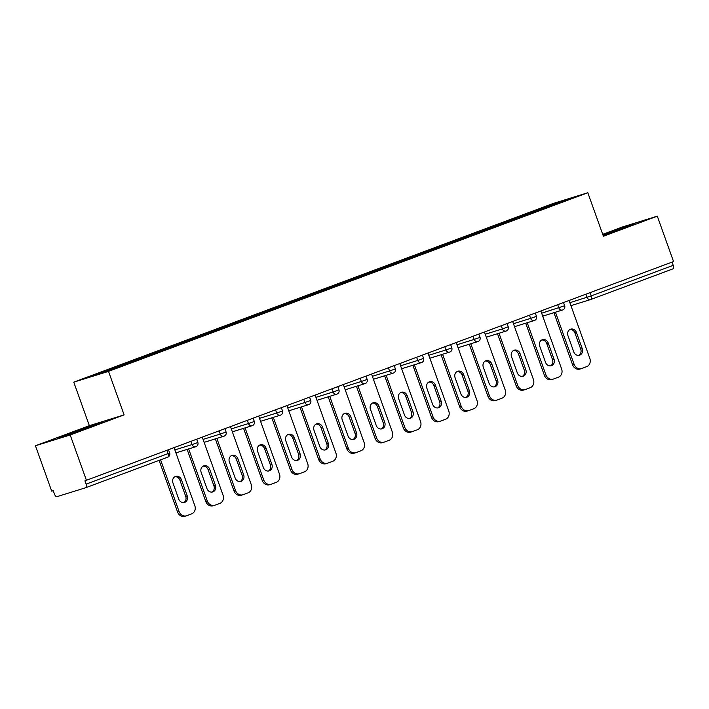 <?xml version="1.0" encoding="UTF-8"?>
<svg xmlns="http://www.w3.org/2000/svg" width="709" height="709" viewBox="0 0 709 709"><rect width="100%" height="100%" fill="white"/><g stroke="black" fill="none" stroke-linecap="round" stroke-linejoin="round"><path stroke-width="1.06" d="M35.45 445.757L70.2 434.971L124.102 414.889L89.352 425.675L35.45 445.757L51.704 491.151L53.219 490.672L54.407 493.987A3.306 1.586 -110.4 0 0 57.039 496.628L85.709 487.73A3.306 1.586 -110.4 0 0 85.754 487.712A3.306 1.586 -110.4 0 0 86.117 484.15L84.929 480.835L673.55 261.55L657.296 216.165L622.555 226.951L602.721 234.342M89.352 425.675L73.763 382.151L553.073 203.518L587.814 192.733L108.512 371.365L73.763 382.151M116.675 367.794L115.877 366.987L88.297 377.268L105.925 371.8L207.117 334.099M115.877 366.987L132.76 360.677L133.106 361.661M133.877 361.395L132.76 360.677M133.062 360.589L160.97 350.166L161.324 351.15M162.086 350.884L160.97 350.166M161.28 350.069L189.188 339.646L189.542 340.63M190.304 340.364L189.188 339.646M189.489 339.558L217.406 329.136L217.752 330.119M218.523 329.853L217.406 329.136M217.707 329.038L245.615 318.616L245.97 319.599M246.732 319.334L245.615 318.616M245.926 318.518L273.834 308.105L274.188 309.089M274.95 308.823L273.834 308.105M274.135 308.007L302.052 297.585L302.406 298.569M303.168 298.303L302.052 297.585M302.353 297.488L330.261 287.065L330.616 288.058M331.378 287.792L330.261 287.065M330.571 286.977L358.479 276.554L358.834 277.538M359.596 277.272L358.479 276.554M358.781 276.457L386.697 266.035L387.052 267.018M387.814 266.752L386.697 266.035M386.999 265.946L414.916 255.524L415.261 256.507M416.032 256.241L414.916 255.524M415.217 255.426L443.125 245.004L443.479 245.988M444.242 245.722L443.125 245.004M443.435 244.915L471.343 234.493L471.698 235.477M472.46 235.211L471.343 234.493M471.645 234.395L499.561 223.973L499.916 224.957M500.678 224.691L499.561 223.973M499.863 223.876L527.771 213.453L528.125 214.446M528.887 214.18L527.771 213.453M528.081 213.365L555.661 203.084L573.289 197.607L545.7 207.914M207.117 334.081L545.708 207.888M144.902 357.292L144.095 356.476M173.12 346.772L172.305 345.957M201.338 336.252L200.523 335.446M229.556 325.741L228.741 324.926M257.766 315.221L256.959 314.406M285.984 304.71L285.169 303.895M314.202 294.191L313.387 293.375M342.412 283.68L341.605 282.864M370.63 273.16L369.814 272.345M398.848 262.64L398.033 261.834M427.057 252.129L426.251 251.314M455.275 241.609L454.469 240.803M483.494 231.099L482.678 230.283M511.712 220.579L510.897 219.763M590.127 292.64L591.288 295.875L673.213 265.334L672.061 262.1M673.213 265.334A3.306 1.586 69.6 0 1 672.85 268.906A3.306 1.586 69.6 0 1 672.814 268.915L590.96 299.42M555.634 204.192L555.661 203.084M70.2 434.971L86.445 480.356M124.102 414.889L108.512 371.365M587.814 192.733L603.403 236.248L657.296 216.165M603.182 235.645L634.989 223.743L602.845 234.706M92.666 425.17L57.757 438.18L92.143 426.41L103.957 421.66L92.666 425.17L92.826 425.613M623.858 227.695L623.698 227.252M69.73 433.864L69.571 433.421M569.088 300.483L589.835 358.426A6.603 5.787 72.8 0 1 586.635 366.668L581.752 368.485A6.603 5.787 72.8 0 1 581.486 368.574L579.962 369.052A6.603 5.787 -107.2 0 1 572.58 364.763L553.933 312.687M572.58 364.763L574.104 364.293L555.457 312.208M574.104 364.293A6.603 5.787 72.8 0 0 581.486 368.574M576.461 332.521A5.176 4.538 72.8 0 0 570.674 329.162A5.176 4.538 72.8 0 0 567.962 335.694L573.749 351.85A5.176 4.538 72.8 0 0 579.537 355.209A5.176 4.538 72.8 0 0 582.249 348.686L576.461 332.521L574.937 332.991A5.176 4.538 72.8 0 0 569.939 329.472M578.748 355.369A5.176 4.538 72.8 0 0 580.733 349.156L574.937 332.991M540.87 310.994L561.617 368.946A6.603 5.787 72.8 0 1 558.417 377.179L553.534 379.005A6.603 5.787 72.8 0 1 553.268 379.093L551.753 379.563A6.603 5.787 -107.2 0 1 544.361 375.274L525.715 323.198M544.361 375.274L545.886 374.804L527.239 322.728M545.886 374.804A6.603 5.787 72.8 0 0 553.268 379.093M548.243 343.041A5.176 4.538 72.8 0 0 542.465 339.682A5.176 4.538 72.8 0 0 539.744 346.205L545.531 362.37A5.176 4.538 72.8 0 0 551.318 365.729A5.176 4.538 72.8 0 0 554.03 359.206L548.243 343.041L546.728 343.511A5.176 4.538 72.8 0 0 541.72 339.992M550.53 365.888A5.176 4.538 72.8 0 0 552.515 359.676L546.728 343.511M512.66 321.514L533.407 379.457A6.603 5.787 72.8 0 1 530.208 387.699L525.325 389.516A6.603 5.787 72.8 0 1 525.05 389.604L523.534 390.083A6.603 5.787 -107.2 0 1 516.152 385.793L497.505 333.717M516.152 385.793L517.667 385.324L499.021 333.239M517.667 385.324A6.603 5.787 72.8 0 0 525.05 389.604M520.034 353.552A5.176 4.538 72.8 0 0 514.247 350.193A5.176 4.538 72.8 0 0 511.526 356.724L517.313 372.89A5.176 4.538 72.8 0 0 523.1 376.24A5.176 4.538 72.8 0 0 525.821 369.717L520.034 353.552L518.509 354.021A5.176 4.538 72.8 0 0 513.511 350.512M522.32 376.399A5.176 4.538 72.8 0 0 524.297 370.187L518.509 354.021M484.442 332.025L505.189 389.977A6.603 5.787 72.8 0 1 501.99 398.21L497.106 400.036A6.603 5.787 72.8 0 1 496.841 400.124L495.316 400.594A6.603 5.787 -107.2 0 1 487.934 396.313L469.287 344.228M487.934 396.313L489.449 395.835L470.803 343.759M489.449 395.835A6.603 5.787 72.8 0 0 496.841 400.124M491.816 364.072A5.176 4.538 72.8 0 0 486.028 360.713A5.176 4.538 72.8 0 0 483.316 367.235L489.104 383.401A5.176 4.538 72.8 0 0 494.882 386.759A5.176 4.538 72.8 0 0 497.603 380.237L491.816 364.072L490.291 364.541A5.176 4.538 72.8 0 0 485.293 361.023M494.102 386.919A5.176 4.538 72.8 0 0 496.078 380.706L490.291 364.541M456.224 342.544L476.971 400.488A6.603 5.787 72.8 0 1 473.772 408.73L468.888 410.546A6.603 5.787 72.8 0 1 468.622 410.644L467.107 411.114A6.603 5.787 -107.2 0 1 459.716 406.824L441.069 354.748M459.716 406.824L461.24 406.354L442.593 354.278M461.24 406.354A6.603 5.787 72.8 0 0 468.622 410.644M463.597 374.582A5.176 4.538 72.8 0 0 457.81 371.224A5.176 4.538 72.8 0 0 455.098 377.755L460.885 393.92A5.176 4.538 72.8 0 0 466.673 397.279A5.176 4.538 72.8 0 0 469.385 390.748L463.597 374.582L462.082 375.061A5.176 4.538 72.8 0 0 457.075 371.543M465.884 397.439A5.176 4.538 72.8 0 0 467.869 391.217L462.082 375.061M428.014 353.064L448.762 411.007A6.603 5.787 72.8 0 1 445.562 419.241L440.679 421.066A6.603 5.787 72.8 0 1 440.404 421.155L438.889 421.625A6.603 5.787 -107.2 0 1 431.506 417.344L412.86 365.259M431.506 417.344L433.022 416.865L414.375 364.789M433.022 416.865A6.603 5.787 72.8 0 0 440.404 421.155M435.379 385.102A5.176 4.538 72.8 0 0 429.601 381.743A5.176 4.538 72.8 0 0 426.88 388.266L432.667 404.431A5.176 4.538 72.8 0 0 438.454 407.79A5.176 4.538 72.8 0 0 441.166 401.267L435.379 385.102L433.864 385.572A5.176 4.538 72.8 0 0 428.865 382.054M437.675 407.95A5.176 4.538 72.8 0 0 439.651 401.737L433.864 385.572M625.453 227.589L603.084 235.353M603.005 235.131L629.619 225.905M94.421 425.497L67.541 435.14M63.261 436.469L98.586 423.822M399.796 363.575L420.543 421.518A6.603 5.787 72.8 0 1 417.344 429.76L412.461 431.577A6.603 5.787 72.8 0 1 412.195 431.675L410.671 432.144A6.603 5.787 -107.2 0 1 403.288 427.855L384.641 375.779M403.288 427.855L404.804 427.385L386.157 375.309M404.804 427.385A6.603 5.787 72.8 0 0 412.195 431.675M407.17 395.613A5.176 4.538 72.8 0 0 401.383 392.263A5.176 4.538 72.8 0 0 398.671 398.786L404.458 414.951A5.176 4.538 72.8 0 0 410.236 418.31A5.176 4.538 72.8 0 0 412.957 411.778L407.17 395.613L405.645 396.092A5.176 4.538 72.8 0 0 400.647 392.573M409.456 418.47A5.176 4.538 72.8 0 0 411.433 412.257L405.645 396.092M371.578 374.095L392.325 432.038A6.603 5.787 72.8 0 1 389.126 440.28L384.243 442.097A6.603 5.787 72.8 0 1 383.977 442.186L382.452 442.655A6.603 5.787 -107.2 0 1 375.07 438.375L356.423 386.29M375.07 438.375L376.594 437.905L357.948 385.82M376.594 437.905A6.603 5.787 72.8 0 0 383.977 442.186M378.952 406.133A5.176 4.538 72.8 0 0 373.164 402.774A5.176 4.538 72.8 0 0 370.452 409.297L376.24 425.462A5.176 4.538 72.8 0 0 382.027 428.821A5.176 4.538 72.8 0 0 384.739 422.298L378.952 406.133L377.436 406.603A5.176 4.538 72.8 0 0 372.429 403.084M381.238 428.98A5.176 4.538 72.8 0 0 383.223 422.768L377.436 406.603M343.36 384.606L364.107 442.549A6.603 5.787 72.8 0 1 360.908 450.791L356.024 452.617A6.603 5.787 72.8 0 1 355.758 452.705L354.243 453.175A6.603 5.787 -107.2 0 1 346.861 448.886L328.205 396.81M346.861 448.886L348.376 448.416L329.729 396.34M348.376 448.416A6.603 5.787 72.8 0 0 355.758 452.705M350.733 416.653A5.176 4.538 72.8 0 0 344.955 413.294A5.176 4.538 72.8 0 0 342.234 419.817L348.022 435.982A5.176 4.538 72.8 0 0 353.809 439.341A5.176 4.538 72.8 0 0 356.521 432.809L350.733 416.653L349.218 417.122A5.176 4.538 72.8 0 0 344.219 413.604M353.02 439.5A5.176 4.538 72.8 0 0 355.005 433.288L349.218 417.122M315.151 395.126L335.898 453.069A6.603 5.787 72.8 0 1 332.698 461.311L327.815 463.128A6.603 5.787 72.8 0 1 327.54 463.216L326.025 463.695A6.603 5.787 -107.2 0 1 318.642 459.405L299.996 407.329M318.642 459.405L320.158 458.936L301.511 406.851M320.158 458.936A6.603 5.787 72.8 0 0 327.54 463.216M322.524 427.164A5.176 4.538 72.8 0 0 316.737 423.805A5.176 4.538 72.8 0 0 314.016 430.336L319.803 446.502A5.176 4.538 72.8 0 0 325.591 449.852A5.176 4.538 72.8 0 0 328.311 443.329L322.524 427.164L321 427.633A5.176 4.538 72.8 0 0 316.001 424.115M324.811 450.011A5.176 4.538 72.8 0 0 326.787 443.799L321 427.633M286.932 405.637L307.679 463.589A6.603 5.787 72.8 0 1 304.48 471.822L299.597 473.647A6.603 5.787 72.8 0 1 299.331 473.736L297.807 474.206A6.603 5.787 -107.2 0 1 290.424 469.925L271.777 417.84M290.424 469.925L291.948 469.447L273.302 417.371M291.948 469.447A6.603 5.787 72.8 0 0 299.331 473.736M294.306 437.683A5.176 4.538 72.8 0 0 288.519 434.325A5.176 4.538 72.8 0 0 285.807 440.847L291.594 457.013A5.176 4.538 72.8 0 0 297.372 460.371A5.176 4.538 72.8 0 0 300.093 453.849L294.306 437.683L292.782 438.153A5.176 4.538 72.8 0 0 287.783 434.635M296.592 460.531A5.176 4.538 72.8 0 0 298.578 454.318L292.782 438.153M258.714 416.156L279.461 474.099A6.603 5.787 72.8 0 1 276.262 482.342L271.379 484.158A6.603 5.787 72.8 0 1 271.113 484.256L269.597 484.726A6.603 5.787 -107.2 0 1 262.206 480.436L243.559 428.36M262.206 480.436L263.73 479.966L245.084 427.882M263.73 479.966A6.603 5.787 72.8 0 0 271.113 484.256M266.088 448.194A5.176 4.538 72.8 0 0 260.309 444.835A5.176 4.538 72.8 0 0 257.589 451.367L263.376 467.532A5.176 4.538 72.8 0 0 269.163 470.891A5.176 4.538 72.8 0 0 271.875 464.36L266.088 448.194L264.572 448.664A5.176 4.538 72.8 0 0 259.565 445.155M268.374 471.042A5.176 4.538 72.8 0 0 270.359 464.829L264.572 448.664M230.505 426.676L251.252 484.619A6.603 5.787 72.8 0 1 248.053 492.852L243.169 494.678A6.603 5.787 72.8 0 1 242.895 494.767L241.379 495.236A6.603 5.787 -107.2 0 1 233.997 490.956L215.35 438.871M233.997 490.956L235.512 490.477L216.865 438.401M235.512 490.477A6.603 5.787 72.8 0 0 242.895 494.767M237.869 458.714A5.176 4.538 72.8 0 0 232.091 455.355A5.176 4.538 72.8 0 0 229.37 461.878L235.158 478.043A5.176 4.538 72.8 0 0 240.945 481.402A5.176 4.538 72.8 0 0 243.666 474.879L237.869 458.714L236.354 459.184A5.176 4.538 72.8 0 0 231.356 455.665M240.165 481.562A5.176 4.538 72.8 0 0 242.141 475.349L236.354 459.184M202.287 437.187L223.034 495.13A6.603 5.787 72.8 0 1 219.834 503.372L214.951 505.189A6.603 5.787 72.8 0 1 214.685 505.287L213.161 505.756A6.603 5.787 -107.2 0 1 205.778 501.467L187.132 449.391M205.778 501.467L207.294 500.997L188.647 448.921M207.294 500.997A6.603 5.787 72.8 0 0 214.685 505.287M209.66 469.225A5.176 4.538 72.8 0 0 203.873 465.866A5.176 4.538 72.8 0 0 201.161 472.398L206.948 488.563A5.176 4.538 72.8 0 0 212.727 491.922A5.176 4.538 72.8 0 0 215.447 485.39L209.66 469.225L208.136 469.704A5.176 4.538 72.8 0 0 203.137 466.185M211.947 492.081A5.176 4.538 72.8 0 0 213.923 485.869L208.136 469.704M174.068 447.707L194.815 505.65A6.603 5.787 72.8 0 1 191.616 513.892L186.733 515.709A6.603 5.787 72.8 0 1 186.467 515.798L184.952 516.267A6.603 5.787 -107.2 0 1 177.56 511.987L159.091 460.38M177.56 511.987L179.085 511.517L160.58 459.831M179.085 511.517A6.603 5.787 72.8 0 0 186.467 515.798M181.442 479.745A5.176 4.538 72.8 0 0 175.655 476.386A5.176 4.538 72.8 0 0 172.943 482.909L178.73 499.074A5.176 4.538 72.8 0 0 184.517 502.433A5.176 4.538 72.8 0 0 187.229 495.91L181.442 479.745L179.926 480.215A5.176 4.538 72.8 0 0 174.919 476.696M183.728 502.592A5.176 4.538 72.8 0 0 185.714 496.38L179.926 480.215M569.876 302.69L591.288 295.875A3.306 1.586 69.6 0 1 590.916 299.437A3.306 1.586 69.6 0 1 590.881 299.455A3.306 2.898 -107.2 0 1 587.052 297.355L585.926 294.208M86.117 484.15L168.051 453.609A3.306 1.586 -110.4 0 1 167.687 457.181A3.306 1.586 -110.4 0 1 167.643 457.19L85.789 487.695M85.754 487.712L167.687 457.181A3.306 3.306 0 0 0 169.637 452.971L168.051 453.609L166.89 450.375M541.667 313.201L564.656 305.747A3.306 3.306 0 0 1 562.698 309.957A3.306 2.898 -107.2 0 1 558.834 307.874L557.708 304.719M513.449 323.721L530.624 318.385L529.49 315.239M485.231 334.231L502.406 328.905L501.281 325.75M457.013 344.751L474.188 339.416L473.063 336.27M428.803 355.262L445.97 349.936L444.844 346.79M400.585 365.782L417.761 360.447L416.626 357.301M372.367 376.302L389.542 370.967L388.417 367.82M344.157 386.813L361.324 381.486L360.199 378.331M315.939 397.332L333.115 391.997L331.98 388.851M287.721 407.843L304.897 402.517L303.771 399.362M259.503 418.363L276.678 413.028L275.553 409.882M231.294 428.874L248.46 423.548L247.335 420.402M203.075 439.394L220.251 434.059L219.125 430.912M174.857 449.905L192.033 444.578L190.907 441.432M534.852 316.905L536.447 316.267A3.306 3.306 0 0 1 534.311 320.53A3.306 2.898 -107.2 0 1 530.624 318.385L534.852 316.905M534.444 320.486A3.306 2.898 -107.2 0 1 534.311 320.53L514.504 326.681M506.634 327.416L508.229 326.778A3.306 3.306 0 0 1 506.093 331.05A3.306 2.898 -107.2 0 1 502.406 328.905L506.634 327.416M506.235 330.997A3.306 2.898 -107.2 0 1 506.093 331.05L486.294 337.192M478.424 337.936L480.011 337.298A3.306 3.306 0 0 1 477.884 341.561A3.306 2.898 -107.2 0 1 474.188 339.416L478.424 337.936M478.017 341.516A3.306 2.898 -107.2 0 1 477.884 341.561L458.076 347.711M450.206 348.456L451.793 347.809A3.306 3.306 0 0 1 449.666 352.081A3.306 2.898 -107.2 0 1 445.97 349.936L450.206 348.456M449.798 352.036A3.306 2.898 -107.2 0 1 449.666 352.081L429.858 358.222M421.988 358.967L423.583 358.329A3.306 3.306 0 0 1 421.447 362.591A3.306 2.898 -107.2 0 1 417.761 360.447L421.988 358.967M421.58 362.547A3.306 2.898 -107.2 0 1 421.447 362.591L401.648 368.742M393.779 369.486L395.365 368.84A3.306 3.306 0 0 1 393.238 373.111A3.306 2.898 -107.2 0 1 389.542 370.967L393.779 369.486M393.371 373.067A3.306 2.898 -107.2 0 1 393.238 373.111L373.43 379.262M365.56 379.997L367.147 379.359A3.306 3.306 0 0 1 365.02 383.622A3.306 2.898 -107.2 0 1 361.324 381.486L365.56 379.997M365.153 383.578A3.306 2.898 -107.2 0 1 365.02 383.622L345.212 389.773M337.342 390.517L338.937 389.87A3.306 3.306 0 0 1 336.802 394.142A3.306 2.898 -107.2 0 1 333.115 391.997L337.342 390.517M336.935 394.098A3.306 2.898 -107.2 0 1 336.802 394.142L316.994 400.293M309.124 401.028L310.719 400.39A3.306 3.306 0 0 1 308.592 404.662A3.306 2.898 -107.2 0 1 304.897 402.517L309.124 401.028M308.725 404.609A3.306 2.898 -107.2 0 1 308.592 404.662L288.785 410.803M280.915 411.548L282.501 410.91A3.306 3.306 0 0 1 280.374 415.173A3.306 2.898 -107.2 0 1 276.678 413.028L280.915 411.548M280.507 415.128A3.306 2.898 -107.2 0 1 280.374 415.173L260.566 421.323M252.696 422.068L254.283 421.421A3.306 3.306 0 0 1 252.156 425.692A3.306 2.898 -107.2 0 1 248.46 423.548L252.696 422.068M252.289 425.648A3.306 2.898 -107.2 0 1 252.156 425.692L232.348 431.834M224.478 432.579L226.074 431.941A3.306 3.306 0 0 1 223.938 436.203A3.306 2.898 -107.2 0 1 220.251 434.059L224.478 432.579M224.079 436.159A3.306 2.898 -107.2 0 1 223.938 436.203L204.139 442.354M196.269 443.098L197.855 442.451A3.306 3.306 0 0 1 195.728 446.723A3.306 2.898 -107.2 0 1 192.033 444.578L196.269 443.098M195.861 446.679A3.306 2.898 -107.2 0 1 195.728 446.723L175.921 452.874M582.249 348.686L580.733 349.156M554.03 359.206L552.515 359.676M525.821 369.717L524.297 370.187M497.603 380.237L496.078 380.706M469.385 390.748L467.869 391.217M441.166 401.267L439.651 401.737M412.957 411.778L411.433 412.257M384.739 422.298L383.223 422.768M356.521 432.809L355.005 433.288M328.311 443.329L326.787 443.799M300.093 453.849L298.578 454.318M271.875 464.36L270.359 464.829M243.666 474.879L242.141 475.349M215.447 485.39L213.923 485.869M187.229 495.91L185.714 496.38M672.85 268.906L590.916 299.437A3.306 3.306 0 0 1 590.748 299.499L570.94 305.65M563.513 302.557L564.656 305.747M542.722 316.161L562.529 310.019A3.306 3.306 0 0 0 562.698 309.957M535.304 313.077L536.447 316.267M507.086 323.588L508.229 326.778M478.867 334.107L480.011 337.298M450.658 344.618L451.793 347.809M422.44 355.138L423.583 358.329M394.222 365.649L395.365 368.84M366.004 376.169L367.147 379.359M337.794 386.689L338.937 389.87M309.576 397.2L310.719 400.39M281.358 407.719L282.501 410.91M253.148 418.23L254.283 421.421M224.93 428.75L226.074 431.941M196.712 439.261L197.855 442.451M168.503 449.781L169.637 452.971"/></g></svg>
